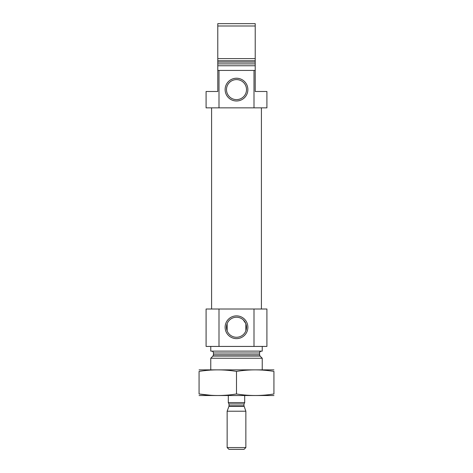 <?xml version="1.0" encoding="UTF-8"?>
<svg xmlns="http://www.w3.org/2000/svg" width="473" height="473" viewBox="0 0 473 473"><rect width="100%" height="100%" fill="white"/><g stroke="black" fill="none" stroke-linecap="round" stroke-linejoin="round"><path stroke-width="0.71" d="M245.854 323.674L245.854 330.834L245.854 323.674L243.276 319.878M227.146 330.834L227.146 323.674L227.146 330.834M246.516 327.251A10.016 10.016 0 0 0 231.492 318.577A10.016 10.016 0 0 0 231.492 335.931A10.016 10.016 0 0 0 246.516 327.251M218.999 70.43L218.999 107.856L206.092 107.856L206.092 91.484L217.787 91.484L217.787 70.43L255.213 70.43L255.213 65.753L217.787 65.753L217.787 58.617L255.213 58.617L255.213 65.753M218.999 107.856L266.908 107.856L266.908 91.484L255.213 91.484L255.213 70.43M254.001 107.856L254.001 70.43M217.787 70.43L217.787 65.753M217.787 25.991L217.787 62.081L255.213 62.081L255.213 25.991L217.787 25.991L217.787 23.65L255.213 23.65L255.213 25.991M210.769 369.821L210.769 358.244L262.231 358.244L262.231 369.821M211.591 351.114C212.726 351.22 213.353 351.847 213.459 352.982L213.459 354.78L212.915 356.104L210.769 358.244M210.769 346.431L210.769 351.114L262.231 351.114L262.231 346.431M218.999 309.011L266.908 309.011L266.908 346.431L206.092 346.431L206.092 309.011L218.999 309.011L218.999 346.431M247.876 327.251A11.376 11.376 0 0 0 230.812 317.401A11.376 11.376 0 0 0 230.812 337.107A11.376 11.376 0 0 0 247.876 327.251M254.001 309.011L254.001 346.431M211.591 309.011L211.591 107.856M247.876 89.61A11.376 11.376 0 0 0 230.812 79.76A11.376 11.376 0 0 0 230.812 99.46A11.376 11.376 0 0 0 247.876 89.61M246.516 89.61A10.016 10.016 0 0 0 231.492 80.936A10.016 10.016 0 0 0 231.492 98.283A10.016 10.016 0 0 0 246.516 89.61M199.074 395.523L273.926 395.523M236.5 393.968L236.5 371.406C248.975 369.366 261.451 369.366 273.926 371.406C273.926 369.366 273.926 369.366 273.926 371.406L273.926 393.968C273.926 396.007 273.926 396.007 273.926 393.968C261.451 396.013 248.975 396.013 236.5 393.968C224.025 396.013 211.549 396.013 199.074 393.968C199.074 396.007 199.074 396.007 199.074 393.968L211.023 395.304M199.074 393.968L199.074 371.406C199.074 369.366 199.074 369.366 199.074 371.406C211.549 369.366 224.025 369.366 236.5 371.406M199.074 369.856L273.926 369.856M228.311 395.552L228.311 402.57L244.689 402.57L244.689 395.552M244.689 402.76L243.985 403.972L243.985 405.828L245.854 411.22L227.146 411.22L227.146 447.559L245.854 447.559L245.854 411.22M227.146 447.559L228.938 449.35L244.062 449.35L245.854 447.559M217.787 63.879L255.213 63.879M217.787 60.763L255.213 60.763M212.915 356.104L260.085 356.104L262.231 358.244M213.459 354.78L259.541 354.78L260.085 356.104M213.459 352.982L259.541 352.982C260.026 352.385 258.601 352.219 261.409 351.114M228.311 402.76L229.015 403.972L243.985 403.972M243.985 405.828L229.015 405.828L228.932 406.313L244.068 406.313M259.541 354.78L259.541 352.982M261.409 309.011L261.409 107.856M228.932 406.313L227.146 411.22M229.015 405.828L229.015 403.972"/></g></svg>
